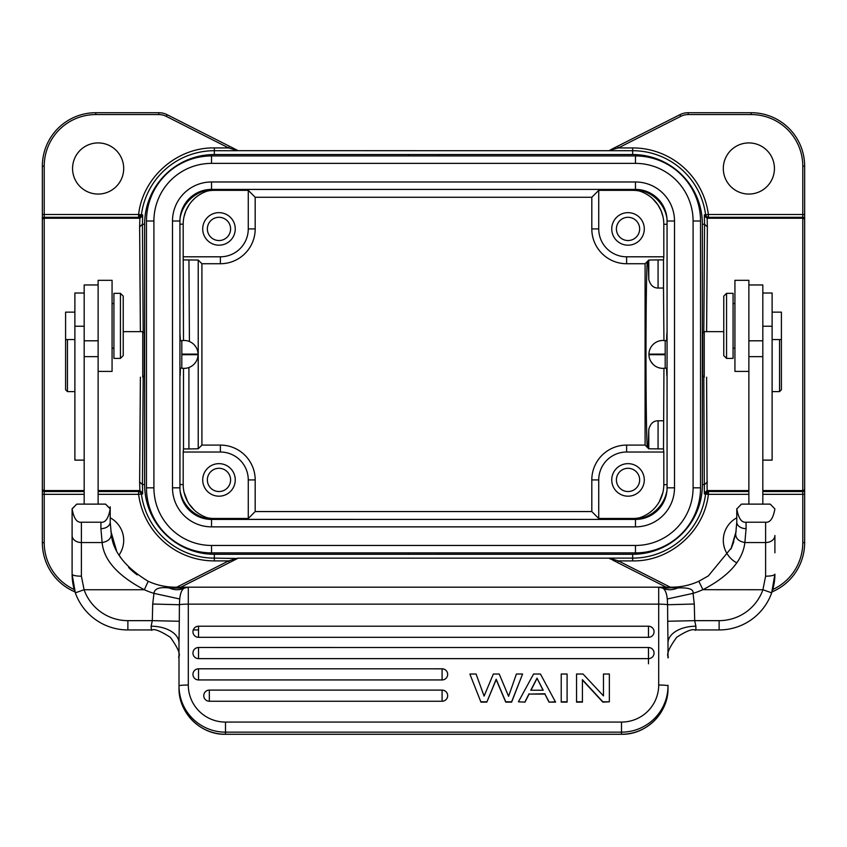 <?xml version="1.0" encoding="UTF-8"?>
<svg xmlns="http://www.w3.org/2000/svg" width="847" height="847" viewBox="0 0 847 847"><rect width="100%" height="100%" fill="white"/><g stroke="black" fill="none" stroke-linecap="round" stroke-linejoin="round"><path stroke-width="1.27" d="M741.432 504.124L736.795 508.931L741.453 504.124L770.262 504.124L774.889 508.931L770.251 504.124M736.795 508.931C738.52 518.417 741.612 522.853 746.08 522.218L765.603 522.218C770.082 522.843 773.173 518.417 774.889 508.931M736.784 508.772L736.784 522.112L736.784 508.772M736.784 522.461L735.725 533.822C735.63 538.48 738.679 541.381 744.873 542.546L746.08 528.644A9.296 6.532 180 0 1 736.784 522.112L735.725 533.822L731.543 547.691L708.357 575.886L698.796 581.286A65.071 65.071 0 0 1 671.713 587.183L175.287 587.183L671.713 587.183L671.713 587.776L677.833 587.956C672.402 590.243 667.425 590.317 662.905 588.189A9.296 9.296 0 0 0 658.701 587.183L658.701 685.032A9.296 0.815 -0 0 1 667.997 685.848L667.997 685.265M774.899 552.837L774.899 535.495A9.296 7.041 0 0 1 765.603 542.546L765.603 522.218M730.972 548.994L736.138 531.291M765.603 576.193L762.925 589.734L771.681 592.847L774.899 574.171A9.296 2.022 180 0 1 765.603 576.193L765.603 542.546L744.873 542.546C742.745 560.555 728.769 576.267 702.946 589.692L698.796 581.286A65.071 65.071 0 0 1 671.713 587.183M702.946 589.692L762.925 589.734A46.479 46.479 0 0 1 719.124 620.65L719.124 629.946A55.775 55.775 0 0 0 774.899 574.171A55.775 55.775 0 0 1 719.124 629.946A55.775 55.775 0 0 0 771.681 592.847A55.775 55.775 0 0 1 719.124 629.946L695.631 629.946M719.124 620.65L694.699 620.65L695.885 626.219A27.887 16.707 0 0 0 667.997 642.926L667.701 621.264L694.699 620.65L694.286 604.027L667.595 604.726L667.701 621.264M695.186 629.946C695.281 632.084 696.34 624.61 676.774 637.209C661.613 657.875 670.549 657.357 667.997 657.124L667.997 657.833M667.997 642.926L667.997 657.526M198.526 629.946L193.264 629.946L198.526 629.946M151.687 629.946L127.876 629.946A55.775 55.775 0 0 1 75.319 592.847L84.075 589.734L81.397 576.193L81.397 542.546L102.127 542.546C103.736 560.036 117.797 575.769 144.339 589.734A74.367 74.367 0 0 0 153.953 593.355C154.535 588.612 159.607 586.812 169.167 587.956C174.387 590.232 179.352 590.317 184.095 588.189L169.167 587.956M151.422 629.946L151.115 626.219L152.301 620.65L179.299 621.264L179.405 604.726L152.714 604.027L153.953 593.355L179.712 598.988C180.295 593.366 181.745 589.766 184.095 588.189L184.095 588.189A9.296 9.296 -90.7 0 1 188.299 587.183L175.287 587.776L175.287 587.183A65.071 65.071 0 0 1 148.204 581.286C125.038 567.162 112.736 551.344 111.275 533.822L110.216 522.112L110.216 508.772L105.568 504.124L76.749 504.124L72.101 508.772L72.101 574.171L75.319 592.847A55.775 55.775 0 0 1 72.101 574.171L72.111 508.931C73.827 518.417 76.929 522.853 81.397 522.218L100.92 522.218C105.388 522.843 108.48 518.417 110.205 508.931L105.547 504.124M186.107 587.447L187.187 587.246M188.299 587.183L184.095 588.189A9.296 9.296 -90.7 0 1 188.299 587.183L188.299 604.155A9.296 0.815 0 0 0 179.405 604.726L179.712 598.988M677.833 587.956C688.727 587.426 693.799 589.226 693.047 593.355L667.288 598.988L667.595 604.726A9.296 0.815 180 0 0 658.701 604.155L188.299 604.155L188.299 685.032A9.296 0.815 0 0 0 179.003 685.848L179.003 687.955A46.479 46.31 -0 0 0 225.493 734.254L225.493 732.147A46.479 46.31 180 0 1 179.003 685.848L179.003 642.926A27.887 16.707 0 0 0 151.115 626.219M667.288 598.988C666.705 593.376 665.244 589.777 662.905 588.189L658.701 587.183L671.713 587.776L662.905 588.189M660.904 587.447L659.824 587.257M702.661 589.734A74.367 74.367 0 0 1 693.047 593.355L694.286 604.027M225.493 734.254L621.507 734.254A46.479 46.31 -0 0 0 667.997 687.955L667.997 685.848A46.479 46.31 180 0 1 621.507 732.147L621.507 722.078A37.183 37.046 180 0 0 658.701 685.032M151.814 629.946C151.793 632.18 150.343 624.408 170.374 637.346C185.408 658.257 176.43 657.23 179.003 657.124L179.003 657.833L179.003 657.124M116.452 549.925A65.071 65.071 0 0 1 116.028 548.994L110.862 531.238M110.216 522.377L110.216 506.824M137.214 574.88A65.071 65.071 0 0 1 128.606 567.448M121.555 558.819A65.071 65.071 0 0 1 119.639 555.844M111.275 533.822C111.306 538.533 108.257 541.445 102.127 542.546L100.92 528.644A9.296 6.532 0 0 0 110.216 522.112L111.275 533.822M72.111 508.931L76.759 504.124M110.205 508.931L110.216 522.112M98.125 504.124L98.125 280.315L112.069 280.315L112.069 371.41L98.125 371.41M98.125 284.963L84.181 284.963L84.181 504.124M113.932 293.327L113.932 358.397L120.443 358.397L120.443 293.327L113.932 293.327M120.443 358.397L123.228 355.613L123.228 296.111L120.443 293.327M84.181 293.02L74.885 293.02L74.885 460.122L84.181 460.122M142.751 331.643L142.751 377.19L144.265 375.676L144.265 333.157L142.751 331.643L123.228 331.643M143.185 332.066L142.434 224.264L144.615 224.264L144.615 484.569A69.719 69.719 0 0 0 214.333 554.287L214.333 558.12L237.573 558.469L180.856 587.183M140.39 377.19L139.639 481.975L142.434 484.569L143.185 376.756M139.639 226.848L139.882 217.298L44.213 217.298L44.213 166.16A51.593 51.593 0 0 1 95.806 114.567L158.76 114.567A16.728 16.728 0 0 1 166.319 116.378L228.637 147.929L214.333 147.929C176.991 147.198 142.667 177.394 138.612 214.513L142.645 214.863L142.434 224.264L139.639 226.848L140.39 331.643M144.615 224.264A69.719 69.719 0 0 1 214.333 154.546L632.667 154.546A69.719 69.719 0 0 1 702.385 224.264L704.566 224.264L704.355 214.863L708.378 214.503A76.336 76.336 0 0 0 632.667 147.929L632.667 154.546M772.739 589.544A51.593 51.593 0 0 0 802.787 542.662L804.65 542.662L804.65 219.151A1.863 1.863 0 0 0 802.787 217.298L802.787 214.503L708.378 214.503L708.378 217.298L706.536 216.599L705.615 214.863A73.551 73.551 0 0 0 632.667 150.713L237.573 150.671L236.144 149.644L237.541 150.353M804.65 219.151L804.65 166.16A53.456 53.456 0 0 0 751.194 112.715L688.24 112.715A18.592 18.592 0 0 0 679.834 114.716L617.527 146.266L618.363 147.929L609.469 150.343M617.527 146.266L610.867 149.633M98.125 494.32L138.622 494.32L141.385 493.97L140.464 492.234L138.622 491.535L138.622 494.32A76.336 76.336 0 0 0 214.333 560.905L228.637 560.905L237.573 558.162L609.427 558.162L618.363 560.905L617.527 562.567L609.427 558.12L632.667 558.12A73.551 73.551 0 0 0 705.615 493.97L704.355 493.96L703.815 376.756M229.473 146.266L228.637 147.929L237.573 150.713L214.333 150.713A73.551 73.551 0 0 0 141.385 214.863L140.464 216.599A2.785 2.785 -89.8 0 1 138.622 217.298L138.612 214.513L42.35 214.503L42.35 166.16A53.456 53.456 0 0 1 95.806 112.715L158.76 112.715A18.592 18.592 0 0 1 167.166 114.716L236.144 149.644M42.35 214.503L42.35 542.662A53.456 53.456 0 0 0 74.991 591.905A53.456 53.456 0 0 1 42.35 542.662L44.213 542.662L44.213 494.32L42.35 494.33M438.375 552.89L438.375 554.287L632.667 554.287L632.667 560.905C670.009 561.635 704.333 531.429 708.388 494.32L705.615 493.97L706.536 492.234A2.785 2.785 -90 0 1 708.378 491.535L708.388 494.32L748.875 494.32M438.375 554.287L214.333 554.287M702.385 224.264L702.385 484.569A69.719 69.719 0 0 1 632.667 554.287M438.375 154.546L438.375 155.943M706.61 331.643L707.361 226.848L704.566 224.264L703.815 332.066M702.735 333.157L702.735 375.676L704.249 377.19L704.249 331.643L702.735 333.157M748.875 491.535L707.118 491.535L706.61 377.19M707.361 226.848L707.118 217.298L802.787 217.298L802.787 490.572L762.819 490.572M762.819 491.535L802.787 491.535L802.787 490.572A1.863 1.842 180 0 0 804.65 488.73L804.65 220.104A1.863 1.842 180 0 0 802.787 218.261L707.129 218.261L704.355 215.826M736.784 517.813A25.569 25.569 0 0 0 736.477 562.704M802.787 491.535A1.863 1.863 0 0 0 804.65 489.672A1.863 1.863 0 0 1 802.787 491.535L802.787 494.32L762.819 494.32M748.875 194.058A25.569 25.569 0 0 0 774.433 168.489A25.569 25.569 0 0 0 748.875 142.921A25.569 25.569 0 0 0 723.306 168.489A25.569 25.569 0 0 0 748.875 194.058M666.144 587.183L617.527 562.567M804.65 235.89L804.65 472.944L804.65 235.89M661.285 368.265L659.284 367.894M652.973 364.231L650.761 361.32M663.942 368.36L663.508 448.942L648.781 448.783L648.156 448.169L648.781 429.44C650.284 423.701 653.386 420.821 658.077 420.779L663.508 420.779M248.266 190.342L248.266 228.912A27.887 27.887 0 0 1 220.379 256.8L183.185 256.8L183.185 224.264A34.865 34.865 0 0 1 207.483 191.041A33.922 33.922 0 0 1 214.333 190.342L248.266 190.342L255.191 197.277L591.809 197.277L591.809 228.912A34.822 34.822 0 0 0 626.621 263.735L645.086 263.735L647.161 261.67C646.42 278.123 646.028 309.039 645.986 354.417C646.028 399.795 646.42 430.71 647.161 447.163L645.086 445.099L626.621 445.099A34.822 34.822 0 0 0 591.809 479.921L598.734 479.921A27.887 27.887 0 0 1 626.621 452.023L663.815 452.023L663.508 448.942M663.942 340.473L663.508 288.054L658.077 288.054C653.386 288.012 650.284 285.121 648.781 279.394L648.156 260.664L648.781 260.05L648.781 279.394M649.384 350.891L649.628 350.086M650.03 349.006L650.761 347.514M652.984 344.591L653.693 343.924M654.9 342.982L655.896 342.347M659.284 340.939L660.988 340.6M658.077 288.054L658.077 259.891L648.781 260.05M658.077 259.891L663.508 259.891L663.815 256.8L626.621 256.8A27.887 27.887 0 0 1 598.734 228.912L598.734 190.342L632.667 190.342A33.922 33.922 0 0 1 639.517 191.041A34.865 34.865 0 0 1 663.815 224.264L667.065 224.264M647.161 261.67L648.156 260.664M645.086 263.735L645.086 445.099M648.156 448.169L647.161 447.163M666.504 368.127L662.883 368.36A13.944 13.944 0 0 1 648.94 354.692L648.94 354.131A13.944 13.944 0 0 1 662.883 340.473L666.504 340.706M666.589 368.127L666.854 375.75M663.508 259.891L663.508 288.054M666.875 333.03L666.589 340.706M663.815 256.8L663.815 224.074M628.019 212.65A16.273 16.273 0 0 0 611.746 228.912A16.273 16.273 0 0 0 628.019 245.185A16.273 16.273 0 0 0 644.292 228.912A16.273 16.273 0 0 0 628.019 212.65M642.015 191.951L644.281 192.957M645.234 193.444L648.167 195.181M648.357 195.308L649.797 196.324M649.84 196.356L651.354 197.552M651.608 197.775L652.571 198.632M652.73 198.77L657.918 204.868M657.981 204.974L661.105 210.797L662.936 216.525M663.18 217.658L663.381 218.801M663.54 219.945L663.667 221.088M663.752 222.2L663.794 223.259M591.809 197.277L598.734 190.342M218.981 212.65A16.273 16.273 0 0 0 202.708 228.912A16.273 16.273 0 0 0 218.981 245.185A16.273 16.273 0 0 0 235.254 228.912A16.273 16.273 0 0 0 218.981 212.65M204.985 191.951L202.719 192.957M201.766 193.444L198.833 195.181M198.643 195.308L197.203 196.324M197.16 196.356L195.646 197.552M195.403 197.764L194.408 198.643M194.27 198.77L191.898 201.215M191.877 201.247L190.871 202.444M189.929 203.661L189.082 204.868M189.019 204.974L185.895 210.797L184.064 216.525M183.82 217.658L183.619 218.801M183.46 219.945L183.333 221.088M183.248 222.2L183.206 223.259M183.185 224.074L179.935 224.264M183.492 340.473L183.185 256.8M179.935 333.03L180.411 340.706M180.496 340.706L184.117 340.473A13.944 13.944 0 0 1 198.06 354.131L198.06 354.692A13.944 13.944 0 0 1 184.117 368.36L180.496 368.127M188.923 367.503L188.923 448.942L198.219 448.783L198.219 260.05L183.492 259.891M190.321 366.899L191.74 366.095M192.301 365.713L193.137 365.046M194.418 363.808L195.435 362.569M195.466 362.516L196.186 361.415M196.388 361.044L196.716 360.399M196.737 360.346L197.15 359.372M197.182 359.297L197.467 358.461M197.489 358.376L197.849 356.841M197.88 356.693L197.965 356.1M198.029 355.401L198.06 354.131L181.798 354.099M198.06 354.099L198.029 353.443M197.965 352.744L197.849 352.003M197.838 351.928L197.711 351.304M197.69 351.219L197.467 350.383M197.457 350.362L197.235 349.673M197.16 349.472L196.748 348.498M196.186 347.429L194.429 345.025M193.148 343.787L192.205 343.056M191.74 342.739L190.331 341.934M189.421 341.521L188.934 259.891M198.219 260.05L201.914 263.735L220.379 263.735A34.822 34.822 0 0 0 255.191 228.912L255.191 197.277M188.923 448.942L183.492 448.942L183.185 452.023L220.379 452.023A27.887 27.887 0 0 1 248.266 479.921L255.191 479.921L255.191 511.556L591.809 511.556L591.809 479.921M255.191 479.921A34.822 34.822 0 0 0 220.379 445.099L201.914 445.099L198.219 448.783M201.914 263.735L201.914 445.099M663.815 452.023L663.815 484.569A34.865 34.865 0 0 1 639.517 517.782A33.922 33.922 0 0 1 632.667 518.48L632.667 519.38A34.812 34.812 0 0 0 666.928 490.741M598.734 479.921L598.734 518.48L632.667 518.48M628.019 463.648A16.273 16.273 0 0 0 611.746 479.921A16.273 16.273 0 0 0 628.019 496.183A16.273 16.273 0 0 0 644.292 479.921A16.273 16.273 0 0 0 628.019 463.648M642.015 516.882L644.281 515.876M645.234 515.389L648.167 513.653M648.357 513.526L649.797 512.499M649.84 512.477L651.354 511.27M651.597 511.069L652.592 510.18M652.73 510.063L655.102 507.618M655.123 507.586L656.129 506.39M657.071 505.172L657.918 503.965M657.981 503.859L659.389 501.562M659.389 501.551L662.936 492.308M663.18 491.165L663.381 490.032M663.54 488.888L663.667 487.745M663.752 486.633L663.794 485.564M663.815 484.759L667.065 484.569M180.411 368.127L180.146 375.75M183.492 448.942L183.492 368.36M181.798 354.713L198.06 354.692M179.935 340.706L181.798 340.706L181.798 368.127L179.935 368.127M255.191 511.556L248.266 518.48L248.266 479.921M248.266 518.48L214.333 518.48A33.922 33.922 0 0 1 207.483 517.782A34.865 34.865 0 0 1 183.185 484.569L183.185 484.759M598.734 518.48L591.809 511.556M204.985 516.882L202.719 515.876M201.766 515.389L198.833 513.653M198.643 513.526L197.203 512.499M197.16 512.477L195.646 511.27M195.392 511.059L194.429 510.201M194.27 510.063L189.082 503.965M189.019 503.859L187.611 501.562M187.611 501.551L184.064 492.308M183.82 491.165L183.619 490.032M183.46 488.888L183.333 487.745M183.248 486.633L183.206 485.564M183.185 452.023L183.185 484.569L179.935 484.569M218.981 463.648A16.273 16.273 0 0 0 202.708 479.921A16.273 16.273 0 0 0 218.981 496.183A16.273 16.273 0 0 0 235.254 479.921A16.273 16.273 0 0 0 218.981 463.648M218.981 468.296A11.625 11.625 0 0 0 207.356 479.921A11.625 11.625 0 0 0 218.981 491.535A11.625 11.625 0 0 0 230.596 479.921A11.625 11.625 0 0 0 218.981 468.296M674.498 487.819A39.047 39.047 0 0 1 635.462 526.866L211.538 526.866A39.047 39.047 0 0 1 172.502 487.819L172.502 221.014L179.935 221.014A31.604 31.604 0 0 1 211.538 189.41L635.462 189.41L635.462 181.967A39.047 39.047 0 0 1 674.498 221.014L667.065 221.014A31.604 31.604 0 0 0 635.462 189.41A31.604 31.604 0 0 1 667.065 221.014L667.065 487.819A31.604 31.604 0 0 1 635.462 519.423A31.604 31.604 0 0 0 667.065 487.819L674.498 487.819L674.498 221.014M172.502 221.014A39.047 39.047 0 0 1 211.538 181.967L211.538 189.41A31.604 31.604 0 0 0 179.935 221.014L179.935 487.819A31.604 31.604 0 0 0 211.538 519.423L635.462 519.423L635.462 526.866M211.538 155.943L635.462 155.943A65.071 65.071 0 0 1 700.533 221.014L700.533 487.819A65.071 65.071 0 0 1 635.462 552.89L211.538 552.89A65.071 65.071 0 0 1 146.467 487.819L146.467 221.014A65.071 65.071 0 0 1 211.538 155.943L211.538 163.376L635.462 163.376A57.638 57.638 0 0 1 693.09 221.014L700.533 221.014M408.625 554.287L408.625 552.89M408.625 155.943L408.625 154.546M144.615 484.569L142.434 484.569L142.645 493.96L141.385 493.97A73.551 73.551 0 0 0 214.333 558.12L214.333 560.905M176.737 587.183L228.637 560.905L229.473 562.567M84.181 491.535L44.213 491.535A1.863 1.863 0 0 1 42.35 489.672A1.863 1.863 0 0 0 44.213 491.535L44.213 490.572A1.863 1.842 180 0 1 42.35 488.73M44.213 217.298A1.863 1.863 0 0 0 42.35 219.151L42.35 220.104A1.863 1.842 180 0 1 44.213 218.261L44.213 217.298M98.125 194.058A25.569 25.569 0 0 0 123.694 168.489A25.569 25.569 0 0 0 98.125 142.921A25.569 25.569 0 0 0 72.567 168.489A25.569 25.569 0 0 0 98.125 194.058M119.109 554.954A25.569 25.569 0 0 0 110.216 517.813M139.639 481.975L139.882 491.535L98.125 491.535M648.94 354.692L665.202 354.724M665.202 354.099L648.94 354.131M667.065 368.127L665.202 368.127L665.202 340.706L667.065 340.706M628.019 468.296A11.625 11.625 0 0 0 616.404 479.921A11.625 11.625 0 0 0 628.019 491.535A11.625 11.625 0 0 0 639.644 479.921A11.625 11.625 0 0 0 628.019 468.296M218.981 217.298A11.625 11.625 0 0 0 207.356 228.912A11.625 11.625 0 0 0 218.981 240.537A11.625 11.625 0 0 0 230.596 228.912A11.625 11.625 0 0 0 218.981 217.298M628.019 217.298A11.625 11.625 0 0 0 616.404 228.912A11.625 11.625 0 0 0 628.019 240.537A11.625 11.625 0 0 0 639.644 228.912A11.625 11.625 0 0 0 628.019 217.298M804.65 542.662A53.456 53.456 0 0 1 772.009 591.905A53.456 53.456 0 0 0 804.65 542.662L804.65 494.33L802.787 494.33L802.787 542.662M762.819 504.124L762.819 284.963L748.875 284.963M748.875 371.41L734.931 371.41L734.931 280.315L748.875 280.315L748.875 504.124M733.068 358.397L733.068 293.327L726.557 293.327L726.557 358.397L733.068 358.397M726.557 293.327L723.772 296.111L723.772 355.613L726.557 358.397M762.819 460.122L772.115 460.122L772.115 293.02L762.819 293.02M772.115 391.6L779.547 391.6L781.41 389.736L781.41 312.151L772.115 312.151M779.547 339.573L779.547 391.6M42.35 463.182L42.35 245.651L42.35 463.182M74.885 312.151L65.59 312.151L65.59 339.573L74.885 339.573M74.885 391.6L67.453 391.6L67.453 339.573M67.453 391.6L65.59 389.736L65.59 339.573M152.714 604.027L152.301 620.65L127.876 620.65L127.876 629.946M179.299 621.264L179.003 642.926M524.981 702.131L518.428 701.803L533.557 674.021L540.439 674.021L555.568 702.131L549.015 702.131L544.939 694.095L529.057 694.095L524.981 702.131L518.428 701.803M567.098 702.131L561.222 702.131L561.222 674.021L567.098 674.021L567.098 702.131M603.477 695.895L603.477 674.021L609.353 674.021L609.353 701.803L602.863 701.803L582.418 679.675L582.418 702.131L576.542 702.131L576.542 674.021L583.032 674.021L603.477 695.895L603.477 674.339M582.418 680.003L602.863 702.131L609.353 701.803M442.092 701.242L442.092 690.125A5.58 5.558 -0 0 1 447.671 695.683A5.58 5.558 -0 0 1 442.092 701.242L209.325 701.242A5.58 5.558 -0 0 1 203.756 695.683A5.58 5.558 -0 0 1 209.325 690.125L209.325 701.242M198.526 668.865L198.526 668.823A5.58 5.558 -0 0 0 192.947 674.381A5.58 5.558 -0 0 0 198.526 679.94L442.092 679.94A5.58 5.558 -0 0 0 447.671 674.381A5.58 5.558 -0 0 0 442.092 668.823L198.526 668.802L198.526 679.94M192.947 653.079A5.58 5.58 0 0 1 198.526 647.5L198.526 647.521A5.58 5.558 -0 0 0 192.947 653.079A5.58 5.558 -0 0 0 198.526 658.638L648.474 658.638A5.58 5.558 -0 0 0 654.053 653.079A5.58 5.558 -0 0 0 648.474 647.521L198.526 647.5L198.526 658.638M192.947 631.777A5.58 5.58 0 0 1 198.526 626.208L198.526 626.229A5.58 5.558 -0 0 0 192.947 631.777A5.58 5.558 -0 0 0 198.526 637.336L648.474 637.336A5.58 5.558 -0 0 0 654.053 631.777A5.58 5.558 -0 0 0 648.474 626.229L198.526 626.208L198.526 637.336M469.979 674.339L480.948 702.131L469.979 674.339M469.979 674.021L476.088 674.021L484.092 696.086L493.346 674.021L499.222 674.021L508.581 696.319L516.405 674.021L522.588 674.021L511.62 701.803L505.744 701.803L496.183 679.262L486.824 702.131L480.948 702.131M486.824 702.131L496.183 679.59L505.744 702.131L511.62 702.131L522.588 674.021M179.003 685.625L179.003 657.833M555.568 701.803L549.015 702.131M549.015 701.803L544.939 694.095M544.939 693.767L529.057 694.095M529.057 693.767L524.981 701.803M537.009 678.172L530.794 690.22L543.192 690.22L537.009 678.172L543.033 690.22M530.963 690.22L537.009 678.489M567.098 701.803L561.222 701.803M582.418 701.803L576.542 701.803M486.824 701.803L480.948 701.803M746.08 528.644L746.08 522.218M695.885 629.946L695.885 626.219M153.953 593.355A74.367 74.367 0 0 1 144.339 589.734L84.075 589.734A46.479 46.479 0 0 0 127.876 620.65M148.204 581.286L144.339 589.734M75.319 592.847A55.775 55.775 0 0 1 72.101 574.171A9.296 2.022 180 0 0 81.397 576.193M81.397 522.218L81.397 542.546A9.296 7.041 180 0 1 72.101 535.495M100.92 528.644L100.92 522.218M98.125 356.651L84.181 356.651M98.125 340.801L84.181 340.801M74.885 326.211L84.181 326.211M214.333 147.929L214.333 154.546M704.355 214.863A2.785 2.785 -90 0 0 707.118 217.298M679.834 114.716L680.681 116.378L618.363 147.929L632.667 147.929M158.76 114.567L158.76 112.715A18.592 18.592 0 0 1 167.166 114.716L166.319 116.378M44.213 166.16L42.35 166.16A53.456 53.456 0 0 1 95.806 112.715L95.806 114.567M670.263 587.183L618.363 560.905L632.667 560.905M702.385 484.569L704.566 484.569L707.361 481.975M748.875 490.572L707.129 490.572L704.355 493.007M804.65 214.503L802.787 214.503L802.787 166.16L804.65 166.16L804.65 214.503M751.194 112.715L751.194 114.567A51.593 51.593 0 0 1 802.787 166.16M751.194 114.567L688.24 114.567L688.24 112.715M680.681 116.378A16.728 16.728 0 0 1 688.24 114.567M626.621 256.8L626.621 263.735M626.621 445.099L626.621 452.023M648.781 448.783L648.781 429.44M658.066 448.942L658.077 420.779M632.667 190.342L632.667 189.453A34.812 34.812 0 0 1 666.928 218.092M214.333 190.342L214.333 189.453L632.667 189.41M214.333 189.41L214.333 189.453A34.812 34.812 0 0 0 180.072 218.092M220.379 263.735L220.379 256.8M248.266 228.912L255.191 228.912M214.333 518.48L214.333 519.38L632.667 519.423M180.072 490.741A34.812 34.812 0 0 0 214.333 519.38L214.333 519.423M220.379 452.023L220.379 445.099M172.502 487.819L179.935 487.819A31.604 31.604 0 0 0 211.538 519.423L211.538 526.866M211.538 181.967L635.462 181.967M211.538 163.376A57.638 57.638 0 0 0 153.91 221.014L153.91 487.819A57.638 57.638 0 0 0 211.538 545.457L635.462 545.457A57.638 57.638 0 0 0 693.09 487.819L693.09 221.014M635.462 163.376L635.462 155.943M153.91 221.014L146.467 221.014M153.91 487.819L146.467 487.819M211.538 545.457L211.538 552.89M635.462 545.457L635.462 552.89M693.09 487.819L700.533 487.819M142.645 493.96A2.785 2.785 90 0 0 139.882 491.535M74.261 589.544A51.593 51.593 0 0 1 44.213 542.662M84.181 494.32L44.213 494.32L44.213 491.535M84.181 490.572L44.213 490.572L44.213 218.261L139.871 218.261L142.645 215.826M140.464 216.599L138.612 214.513M139.882 217.298A2.785 2.785 90 0 0 142.645 214.863M142.645 493.007L139.871 490.572L98.125 490.572M591.809 228.912L598.734 228.912M708.388 494.32L706.536 492.234M707.118 491.535A2.785 2.785 -90 0 0 704.355 493.96M762.819 356.651L748.875 356.651M762.819 340.801L748.875 340.801M772.115 326.211L762.819 326.211M621.507 734.254L621.507 732.147L225.493 732.147L225.493 722.078L621.507 722.078M225.493 722.078A37.183 37.046 180 0 1 188.299 685.032M648.474 657.77L648.474 663.783M442.092 679.94L442.092 668.802A5.58 5.58 0 0 1 447.671 674.381M648.474 658.638L648.474 647.5A5.58 5.58 0 0 1 654.053 653.079M648.474 637.336L648.474 626.208A5.58 5.58 0 0 1 654.053 631.777M733.82 541.529L731.543 547.691M698.796 581.286L708.357 575.886M185.948 587.49L186.7 587.32M187.113 587.257L188.193 587.183M658.733 587.183L660.035 587.278M660.226 587.31L661.041 587.479M116.028 548.994L110.872 531.365M112.069 303.554L113.932 303.554M112.069 348.17L113.932 348.17M614.901 147.59L612.889 148.617M236.906 558.798L235.837 559.338M233.888 560.333L232.502 561.032M232.11 147.6L234.121 148.617M614.89 561.233L612.879 560.216M610.856 559.189L609.459 558.48M723.772 331.643L704.249 331.643M734.931 348.17L733.068 348.17M734.931 303.554L733.068 303.554M781.41 339.573L772.115 339.573M667.997 687.955C668.632 712.719 646.346 734.931 621.507 734.285L225.493 734.285C200.654 734.931 178.368 712.719 179.003 687.955M209.325 690.167L208.627 690.167M203.756 695.683A5.58 5.58 0 0 1 209.325 690.104L442.092 690.104A5.58 5.58 0 0 1 447.671 695.683M198.526 668.802A5.58 5.58 0 0 0 192.947 674.381"/></g></svg>
